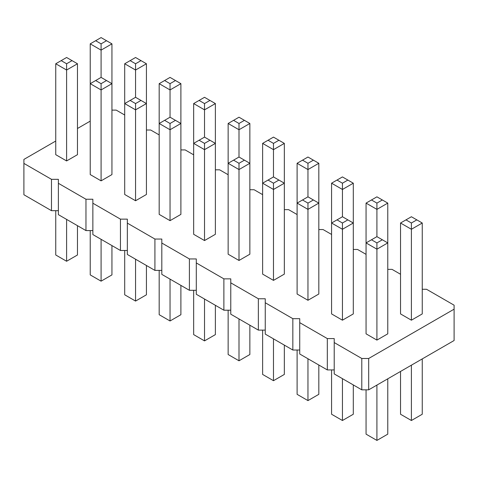<?xml version="1.0" encoding="UTF-8"?>
<svg xmlns="http://www.w3.org/2000/svg" width="478" height="478" viewBox="0 0 478 478"><rect width="100%" height="100%" fill="white"/><g stroke="black" fill="none" stroke-linecap="round" stroke-linejoin="round"><path stroke-width="0.72" d="M55.747 141.034L23.9 159.419L23.9 163.404L51.481 179.328L58.382 179.328L58.382 183.307L85.962 199.236L92.857 199.236L92.857 203.216L120.444 219.139L127.339 219.139L127.339 223.124L154.92 239.048L161.815 239.048L161.815 243.027L189.402 258.951L196.297 258.951L196.297 262.936L223.877 278.859L230.772 278.859L230.772 282.839L258.359 298.768L265.254 298.768L265.254 302.747L292.835 318.671L299.73 318.671L299.73 322.656L327.316 338.579L334.212 338.579L334.212 373.91L361.792 389.833L368.687 389.833L454.1 340.521L454.1 305.191L426.519 289.268L422.253 289.268M368.687 389.833L368.687 358.482L454.1 309.176M23.9 163.404L23.9 194.749L51.481 210.679L58.382 210.679M58.382 183.307L58.382 214.658L85.962 230.581L92.857 230.581M92.857 203.216L92.857 234.567L120.444 250.49L127.339 250.49M127.339 223.124L127.339 254.469L154.92 270.399L161.815 270.399M161.815 243.027L161.815 274.378L189.402 290.301L196.297 290.301M196.297 262.936L196.297 294.281L223.877 310.21L230.772 310.21M230.772 282.839L230.772 314.189L258.359 330.113L265.254 330.113M265.254 302.747L265.254 334.098L292.835 350.021L299.73 350.021M299.73 322.656L299.73 354.001L327.316 369.924L334.212 369.924M400.534 274.264L392.038 269.359L387.778 269.359M366.058 254.362L357.556 249.456L353.296 249.456M331.577 234.453L323.08 229.548L318.82 229.548M297.101 214.55L288.598 209.645L284.338 209.645M262.619 194.642L254.123 189.736L249.857 189.736M228.143 174.733L219.641 169.827L215.381 169.827M193.662 154.83L185.165 149.925L180.899 149.925M159.18 134.921L150.684 130.016L146.423 130.016M124.704 115.019L116.208 110.113L111.942 110.113M90.223 121.131L77.466 128.498M334.212 342.559L361.792 358.482L368.687 358.482M135.561 200.754L146.423 194.486L146.423 103.571L135.561 109.844L135.561 103.571L130.136 100.44L124.704 103.571L135.561 109.844L135.561 200.754L124.704 194.486L124.704 63.759L135.561 70.033L135.561 63.759L130.136 60.628L124.704 63.759M170.043 220.663L170.043 129.747L159.18 123.479L170.043 117.212L170.043 89.936L159.18 83.668L159.18 214.389L170.043 220.663L180.899 214.389L180.899 83.668L170.043 89.936L170.043 83.668L175.474 80.531L180.899 83.668M239 260.474L239 169.565L228.143 163.291L228.143 254.206L239 260.474L249.857 254.206L249.857 163.291L239 169.565L239 163.291L244.431 160.16L249.857 163.291L249.857 123.479L239 129.747L239 123.479L233.569 120.342L228.143 123.479L239 129.747L239 157.023L244.431 160.16M193.662 103.571L193.662 234.298L204.518 240.565L215.381 234.298L215.381 103.571L204.518 109.844L204.518 103.571L199.093 100.44L193.662 103.571L204.518 109.844L204.518 137.114L209.95 140.251L204.518 143.388L204.518 240.565M387.778 203.102L382.346 199.971L376.915 203.102L376.915 209.376L387.778 203.102L387.778 242.92L376.915 236.646L376.915 209.376L366.058 203.102L366.058 333.829L376.915 340.097L387.778 333.829L387.778 242.92L376.915 249.187L376.915 242.92L371.484 239.783L366.058 242.92L376.915 249.187L376.915 340.097M411.397 320.194L422.253 313.921L422.253 223.011L411.397 229.279L411.397 223.011L405.965 219.874L400.534 223.011L411.397 229.279L411.397 320.194L400.534 313.921L400.534 223.011M307.957 300.286L307.957 209.376L297.101 203.102L297.101 294.018L307.957 300.286L318.82 294.018L318.82 203.102L307.957 209.376L307.957 203.102L313.389 199.971L318.82 203.102L318.82 163.291L307.957 169.565L307.957 163.291L302.526 160.16L297.101 163.291L307.957 169.565L307.957 196.834L313.389 199.971M342.439 320.194L342.439 229.279L353.296 223.011L342.439 216.743L342.439 189.467L331.577 183.199L331.577 313.921L342.439 320.194L353.296 313.921L353.296 183.199L342.439 189.467L342.439 183.199L347.865 180.063L353.296 183.199M273.482 280.383L273.482 189.467L262.619 183.199L273.482 176.926L273.482 149.656L262.619 143.388L262.619 274.109L273.482 280.383L284.338 274.109L284.338 143.388L273.482 149.656L273.482 143.388L278.907 140.251L284.338 143.388M101.085 180.851L101.085 89.936L111.942 83.668L101.085 77.4L101.085 50.124L90.223 43.857L90.223 174.578L101.085 180.851L111.942 174.578L111.942 43.857L101.085 50.124L101.085 43.857L106.516 40.72L111.942 43.857M55.747 63.759L55.747 154.675L66.603 160.943L77.466 154.675L77.466 63.759L66.603 70.033L66.603 63.759L61.178 60.628L55.747 63.759L66.603 70.033L66.603 160.943M361.792 389.833L361.792 358.482M327.316 369.924L327.316 338.579M292.835 350.021L292.835 318.671M258.359 330.113L258.359 298.768M223.877 310.21L223.877 278.859M189.402 290.301L189.402 258.951M154.92 270.399L154.92 239.048M120.444 250.49L120.444 219.139M85.962 230.581L85.962 199.236M51.481 210.679L51.481 179.328M146.423 265.487L146.423 294.801L135.561 301.074L124.704 294.801L124.704 250.49M135.561 301.074L135.561 259.219M180.899 285.396L180.899 314.709L170.043 320.977L159.18 314.709L159.18 270.399M170.043 320.977L170.043 279.128M249.857 325.207L249.857 354.521L239 360.788L239 318.94M239 360.788L228.143 354.521L228.143 310.21M215.381 305.305L215.381 334.612L204.518 340.886L193.662 334.612L193.662 290.301M204.518 340.886L204.518 299.031M387.778 378.815L387.778 434.144L376.915 440.417L366.058 434.144L366.058 389.833M376.915 440.417L376.915 385.083M422.253 358.906L422.253 414.241L411.397 420.509L400.534 414.241L400.534 371.448M411.397 420.509L411.397 365.18M318.82 365.019L318.82 394.332L307.957 400.6L307.957 358.751M307.957 400.6L297.101 394.332L297.101 350.021M353.296 384.927L353.296 414.241L342.439 420.509L331.577 414.241L331.577 369.924M342.439 420.509L342.439 378.66M284.338 345.116L284.338 374.429L273.482 380.697L262.619 374.429L262.619 330.113M273.482 380.697L273.482 338.842M111.942 245.584L111.942 274.898L101.085 281.166L101.085 239.317M101.085 281.166L90.223 274.898L90.223 230.581M77.466 225.676L77.466 254.989L66.603 261.257L55.747 254.989L55.747 210.679M66.603 261.257L66.603 219.408M170.043 117.212L180.899 123.479L170.043 129.747L170.043 123.479L164.611 120.342M239 157.023L228.143 163.291L228.143 123.479M204.518 137.114L193.662 143.388L204.518 149.656L215.381 143.388L209.95 140.251M331.577 223.011L342.439 229.279L342.439 223.011L337.008 219.874L331.577 223.011M273.482 176.926L284.338 183.199L273.482 189.467L273.482 183.199L268.05 180.063M307.957 196.834L297.101 203.102L297.101 163.291M130.136 100.44L135.561 97.303L135.561 70.033L146.423 63.759L140.992 60.628L135.561 63.759M135.561 97.303L146.423 103.571L146.423 63.759M101.085 77.4L90.223 83.668L101.085 89.936L101.085 83.668L106.516 80.531M159.18 83.668L170.043 77.4L175.474 80.531M164.611 80.531L170.043 83.668M140.992 100.44L135.561 103.571M215.381 103.571L209.95 100.44L204.518 103.571M199.093 100.44L204.518 97.303L209.95 100.44M175.474 120.342L170.043 123.479M262.619 143.388L273.482 137.114L278.907 140.251M268.05 140.251L273.482 143.388M233.569 160.16L239 163.291M249.857 123.479L239 117.212L233.569 120.342M244.431 120.342L239 123.479M199.093 140.251L204.518 143.388M382.346 239.783L376.915 242.92M376.915 236.646L371.484 239.783M422.253 223.011L411.397 216.743L405.965 219.874M416.822 219.874L411.397 223.011M302.526 199.971L307.957 203.102M331.577 183.199L342.439 176.926L347.865 180.063M337.008 180.063L342.439 183.199M366.058 203.102L376.915 196.834L382.346 199.971M371.484 199.971L376.915 203.102M347.865 219.874L342.439 223.011M342.439 216.743L337.008 219.874M278.907 180.063L273.482 183.199M318.82 163.291L307.957 157.023L302.526 160.16M313.389 160.16L307.957 163.291M90.223 43.857L101.085 37.583L106.516 40.72M95.654 40.72L101.085 43.857M140.992 60.628L135.561 57.491L130.136 60.628M95.654 80.531L101.085 83.668M77.466 63.759L72.035 60.628L66.603 63.759M61.178 60.628L66.603 57.491L72.035 60.628"/></g></svg>
